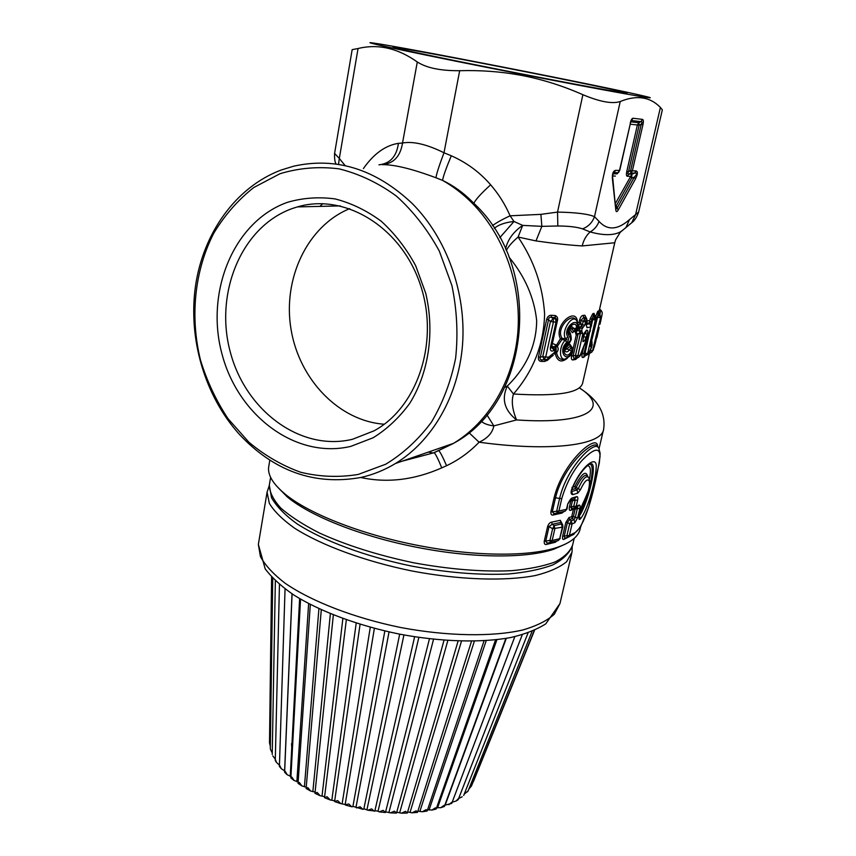 <?xml version="1.0" encoding="UTF-8"?>
<svg xmlns="http://www.w3.org/2000/svg" width="856" height="856" viewBox="0 0 856 856"><rect width="100%" height="100%" fill="white"/><g stroke="black" fill="none" stroke-linecap="round" stroke-linejoin="round"><path stroke-width="1.28" d="M587.291 465.728C590.49 465.578 591.207 470.062 589.452 479.167M571.958 487.385L574.868 486.518C581.663 473.518 585.921 470.126 587.655 476.332M588.735 477.605C586.253 475.016 582.754 478.718 578.249 488.733L574.868 486.518L575.393 488.637L576.27 487.246C581.427 477.241 585.172 473.55 587.526 476.171L587.965 476.696M572.011 489.643L575.393 488.637L577.019 489.932L577.811 493.099L580.432 489.707C584.873 480.505 587.89 477.841 589.495 481.682C589.538 488.423 587.516 495.239 583.45 502.14L579.255 516.104L581.459 506.72L583.45 502.14M589.335 464.241L589.698 464.23C596.118 463.973 588.832 496.373 580.593 511.107M349.751 208.618C307.026 226.134 282.544 279.142 291.029 329.303C299.247 379.529 338.976 421.002 384.248 424.223M580.432 489.707L578.249 488.733L577.019 489.932L572.011 491.43L571.722 490.777M577.811 493.099L572.75 494.629L571.551 491.376L571.787 489.054C580.892 466.552 596.942 454.29 596.225 466.68C595.947 478.247 588.5 509.01 580.347 518.971C579.052 520.202 578.688 519.239 579.255 516.104M579.073 516.949L579.48 515.836M572.183 489.129C574.376 482.078 582.583 468.574 589.559 464.113L591.4 463.834C597.477 463.663 588.072 503.221 579.501 515.729M292.538 208.447C241.456 226.412 214.364 293.03 230.2 351.677C245.351 410.527 300.552 451.882 352.533 439.267L374.061 430.825C417.771 407.242 439.877 340.988 420.05 283.85C400.683 226.519 344.358 192.835 297.396 206.906L292.538 208.447M572.75 494.629C570.909 494.383 570.588 492.521 571.787 489.054M579.384 516.286L580.347 518.971M287.423 202.326C233.528 221.49 205.194 291.864 221.907 353.689C237.904 415.738 295.962 459.49 350.874 446.351L373.163 437.748C387.137 429.07 399.324 417.6 409.735 403.358C428.674 372.959 434.88 332.021 425.732 293.276L415.652 265.67C406.354 248.529 394.916 233.742 381.337 221.319C366.85 210.608 351.463 203.139 335.188 198.934C318.807 196.709 302.885 197.843 287.423 202.326M630.797 121.82L638.865 122.74L639.122 125.276L628.529 171.692C627.502 173.575 627.598 174.378 628.807 174.1L627.352 176.282C626.346 176.09 626.153 174.485 626.785 171.457L628.529 171.692L630.626 170.601L630.904 173.008L632.37 170.826L636.126 170.933L634.66 173.094C637.335 172.741 637.228 174.068 634.339 177.106L635.462 178.936C637.774 174.26 637.998 171.585 636.126 170.933M549.231 542.747L547.348 543.121L550.301 542.533L547.348 543.121L545.689 541.281L549.06 526.547L552.109 524.311L554.185 525.616L552.612 528.783L562.349 527.157L559.685 538.692L562.895 526.761L562.349 527.157L560.295 520.298L561.943 523.348M562.895 526.761L562.617 524.567L561.611 523.926L554.185 525.616L554.838 528.858L552.163 540.51L559.685 538.692L558.305 540.553L560.231 538.285M573.06 534.775L580.475 527.221L588.725 507.116L599.328 462.989L600.152 453.434L598.975 448.812C596.803 437.705 567.079 465.974 559.578 498.567L556.753 510.872L557.106 513.022L565.046 511.246L567.047 508.935L567.785 503.767L571.53 498.192L576.42 496.715C577.714 496.341 578.11 497.475 577.64 500.129L576.195 506.303L578.956 505.158C580.079 504.794 580.368 505.928 579.833 508.571L577.736 517.538L574.847 522.749L574.012 519.624L572.343 518.426L571.787 516.339L573.456 509.213L570.663 510.347L572.15 508.913M574.034 498.93L569.861 500.225L571.53 498.192M574.397 498.834L576.42 496.715M574.579 498.791L575.189 500.129L577.64 500.129M576.998 507.244L578.956 505.158M572.193 499.508L572.461 500.803L575.189 500.129L573.745 506.303L574.173 508.389L577.821 506.859L577.318 508.614L579.833 508.571M574.858 508.143L575.104 509.192L577.318 508.614L575.221 517.591L573.445 516.318L572.343 518.426L569.54 519.592L571.262 520.812L574.012 519.624L575.221 517.591L577.736 517.538M564.971 538.092L563.911 539.376C562.649 539.804 562.232 538.734 562.66 536.134L564.254 536.124L564.757 538.135L567.4 537.45L566.961 535.439L569.636 523.968L571.262 520.812L572.076 523.947L574.847 522.749M574.761 532.817L573.788 534.358L567.4 537.45L569.4 535.407L574.761 532.817C587.505 525.07 597.659 473.978 600.035 456.483C599.938 446.971 593.968 448.244 582.134 460.293C573.028 470.661 566.244 483.447 561.761 498.652L558.936 510.957L566.501 509.32L567.785 503.767M358.183 474.449L385.778 464.187C403.144 453.669 418.349 439.674 431.403 422.179C442.83 402.962 450.898 381.637 455.627 358.172C458.195 334.033 456.954 309.808 451.904 285.519L439.331 251.129C427.722 229.804 413.416 211.464 396.446 196.12C378.363 182.927 359.21 173.832 338.987 168.835C318.678 166.31 299.012 167.947 279.987 173.725L253.751 187.528C237.936 200.026 224.614 215.263 213.765 233.217C194.451 270.849 189.904 317.02 200.465 360.044C206.959 381.177 216.151 400.726 228.028 418.691L248.893 442.22C264.761 455.499 282.009 465.514 300.649 472.245C319.737 476.878 338.923 477.605 358.183 474.449M615.774 205.9L615.699 205.14M612.639 174.72L613.57 173.779L612.661 174.474M613.024 172.987L614.03 172.612L613.57 173.779L616.887 173.843L618.888 172.067M627.352 176.282L630.498 176.336L631.632 178.176L631.953 174.164L634.66 173.094L630.904 173.008L628.807 174.1L631.953 174.164L615.496 203.289M550.301 542.533L549.937 540.446L544.255 541.227C544.084 543.838 544.865 544.898 546.588 544.395L547.562 543.121L558.305 540.553L550.697 542.426L552.163 540.51L549.937 540.446L552.612 528.783L549.06 526.547L547.626 526.483C548.685 523.722 550.034 522.278 551.681 522.149L560.295 520.298M567.047 508.935L565.046 511.246L557.384 512.947L558.936 510.957L552.302 511.824L554.078 513.664L560.776 512.295M574.173 508.389L571.562 509.063L571.027 506.998L573.745 506.303L576.195 506.303L574.954 508.079L572.076 508.924M574.932 508.1L575.553 507.843M517.709 73.145C574.333 84.23 621.381 92.855 626.25 93.165C635.58 94.053 569.796 80.357 503.456 67.41C440.583 55.084 383.82 44.715 394.413 47.679C400.822 49.637 456.783 61.247 517.709 73.145M239.091 434.046C204.798 395.793 187.978 338.848 195.5 285.968C203.225 233.217 235.689 187.122 281.143 170.034L293.661 166.192C336.215 156.744 375.72 169.167 412.164 203.45C446.8 238.236 466.317 292.816 462.55 344.433C458.623 396.06 432.205 441.193 395.461 463.503C384.537 470.083 373.077 474.727 361.061 477.434C314.612 485.769 273.952 471.314 239.091 434.046M612.693 177.62L615.817 210.041C616.149 212.17 616.973 212.138 618.289 209.934L617.123 208.115L616.117 209.003M612.971 173.126L612.382 178.637C612.158 173.704 613.206 170.943 615.528 170.365L614.03 172.612L618.021 172.709L619.509 170.472L630.465 123.039L619.733 170.44L615.528 170.365M631.353 120.471L633.076 118.246L642.482 119.391L640.983 121.638C642.203 121.413 642.289 122.258 641.24 124.174L642.984 124.462L632.37 170.826L630.626 170.601L641.24 124.174L639.122 125.276L637.378 124.987L626.785 171.457M562.467 524.311L560.787 522.449L552.109 524.311L551.681 522.149M276.392 485.812L287.167 496.822C311.113 517.013 366.668 538.542 425.058 548.835C477.841 558.412 528.088 558.08 553.96 549.167L565.516 544.031M433.318 453.017L428.417 452.064M279.698 489.29L286.204 495.603M555.726 548.204L561.097 545.957M561.761 498.652L555.501 497.85C563.473 464.316 595.904 437.266 597.456 446.918M562.371 511.942L554.078 513.664L553.211 514.991L562.018 513.065L563.943 511.524M569.005 517.495L569.54 519.592L567.442 522.428L565.837 522.428L569.005 517.495L573.445 516.318L575.104 509.192L573.456 509.213L573.777 508.496M567.4 537.45L565.281 537.996M473.015 202.455L471.774 201.256C463.117 192.568 453.38 185.613 442.573 180.391L435.961 177.781C436.442 174.025 439.117 165.69 443.997 152.775C426.898 144.322 413.074 141.069 402.523 143.027L398.425 143.337C385.446 145.37 373.762 153.791 363.372 168.589M352.169 49.648L358.054 48.514C378.063 43.667 397.805 48.161 417.3 61.985L402.523 143.027C400.405 156.413 393.61 163.624 382.151 164.641C394.37 164.523 412.303 168.91 435.961 177.781M519.346 73.798C607.289 91.014 666.738 101.522 646.184 96.557C630.84 92.683 565.773 79.351 502.312 66.95C442.873 55.308 386.11 44.726 373.419 43.046C352.95 40.018 425.678 55.512 519.346 73.798M402.256 461.138L434.131 452.717C435.565 453.841 438.112 458.891 441.75 467.879C414.176 480.013 387.18 483.223 360.772 477.498M473.967 203.139C475.583 199.576 481.147 193.467 490.649 184.8C479.82 172.291 466.713 162.619 451.305 155.781C446.072 168.311 443.162 176.507 442.573 180.391C452.845 186.212 462.39 193.467 471.196 202.144C503.67 234.298 521.711 284.684 517.816 332.481C513.771 380.299 488.53 422.329 453.509 443.355L433.906 452.685M268.923 465.493L268.613 467.365C267.778 475.273 273.171 484.1 284.791 493.826C309.177 514.349 365.983 536.337 425.7 546.866C479.692 556.668 531.041 556.357 557.374 547.305C571.134 542.554 578.763 536.284 580.261 528.505L580.614 526.986M378.94 164.834C390.133 163.614 396.628 156.445 398.425 143.337M555.918 541.206L555.223 542.297L557.01 540.917M546.588 544.395L555.223 542.297M572.675 508.699L571.048 506.913M438.754 450.812L438.903 450.855C440.198 451.957 442.755 456.911 446.575 465.707L441.75 467.879M553.211 514.991C551.499 515.462 550.729 514.381 550.9 511.76L552.302 511.824L555.501 497.85L554.1 497.775C563.152 460.71 598.708 431.777 597.563 446.971M562.948 511.813L562.018 513.065M569.069 501.359L571.53 499.711M569.422 506.987L570.866 500.792L572.461 500.803L571.027 506.998L569.422 506.987C568.983 509.62 569.4 510.743 570.663 510.347M563.911 539.376L569.711 536.455M468.96 432.655L479.071 442.21C469.612 452.086 458.773 459.918 446.575 465.707M492.468 225.674C496.405 222.699 502.279 219.414 510.09 215.808C505.275 204.627 498.802 194.291 490.649 184.8M417.3 61.985C426.534 67.945 440.658 70.855 459.672 70.706L443.997 152.775L451.305 155.781M629.31 224.679L631.707 222.763L635.601 214.567L638.64 211.999L662.341 109.878L660.415 107.439C650.004 96.782 636.618 94.802 620.236 101.522C612.468 104.132 600.013 101.864 582.883 94.706C561.985 85.482 540.767 78.891 519.25 74.964C500.118 71.551 480.259 70.128 459.672 70.706M481.2 421.302C484.047 423.688 488.262 425.218 493.837 425.881C492.468 432.901 487.546 438.336 479.071 442.21C551.328 452.075 602.228 445.045 603.64 429.166C605.941 413.288 597.841 399.538 579.319 387.918M486.925 414.85L493.837 425.881L516.585 419.932C504.43 410.334 501.327 399.057 507.266 386.088L504.73 387.319M499.829 237.636L513.996 221.479L510.09 215.808L540.885 214.364L541.859 226.348L522.684 225.385L513.996 221.479C505.243 222.378 498.663 224.668 494.244 228.359M595.059 341.587L595.027 341.715C594.567 344.561 594.76 344.604 595.605 341.833M600.687 317.041L599.735 314.088L600.655 317.169L592.609 350.628L595.509 342.56L595.498 339.757M334.589 153.427L339.318 158.467L338.516 164.416M550.451 347.322L551.596 347.076L551.489 347.921L551.927 347.525L554.078 350.457C551.275 351.87 550.066 350.821 550.451 347.322L556.015 322.091L553.415 321.952L545.689 357.059L548.717 357.134L554.549 352.394L555.17 350.254L554.934 349.74L554.078 350.457M582.883 94.706L557.534 212.095C575.756 212.416 588.083 213.946 594.503 216.654C592.331 222.56 588.34 226.637 582.529 228.862C576.826 226.99 568.587 226.027 557.834 225.984L557.534 212.095L540.885 214.364M505.575 249.01C507.619 239.723 513.322 231.848 522.684 225.385L518.083 237.037C512.423 241.863 508.485 246.357 506.26 250.519M599.446 309.658L600.527 311.231L601.04 310.311L602.143 312.258C602.003 313.692 602.956 310.535 600.966 319.973L599.97 324.274M599.125 327.634L597.798 333.498M594.332 346.873L599.168 327.527M597.263 332.053L597.777 333.615L596.921 337.574M597.959 329.036L599.189 327.441M599.735 314.088L598.248 313.585L598.922 313.007L599.735 314.088M593.133 350.446L595.551 342.379M589.142 353.368L590.501 352.929L590.03 350.928M596.001 317.148L597.499 317.437L599.275 314.462L600.195 317.555L597.499 317.437L591.41 341.715M592.031 342.849L591.881 341.159L591.325 341.373M590.993 342.817L591.999 344.668L591.196 341.961M551.649 346.819L551.927 347.525L552.773 346.819L554.934 349.74L555.651 347.204L552.773 346.819L551.863 345.867M551.799 346.819L555.18 346.509M557.149 320.433L555.63 318.903L556.015 322.091L557.16 321.888L557.16 320.433M557.042 320.037L555.298 317.64L555.63 318.903L553.072 318.774L551.521 317.373C549.723 316.923 548.728 317.704 548.535 319.737L546.642 319.416L538.445 356.92L540.339 357.23C539.676 359.049 540.307 359.927 542.201 359.862L547.69 359.349M550.462 321.471L553.072 318.774L553.415 321.952L550.462 321.471L542.758 356.599L544.159 359.36L545.689 357.059L542.758 356.599L540.339 357.23L548.535 319.737L550.462 321.471M555.758 347.418L557.363 346.316C558.636 348.681 558.369 350.757 556.561 352.565L555.469 352.822M555.865 352.116L556.561 352.565C557.491 357.401 559.792 359.713 563.473 359.52L564.789 359.145C558.947 360.012 558.957 345.974 565.345 340.185L566.693 342.539C557.395 350.682 566.619 364.249 572.15 351.677L571.958 350.532L571.38 351.078C567.207 360.472 559.952 351.056 566.661 344.315L569.936 341.03L569.818 342.346L571.198 339.693L569.936 341.03M584.402 355.946L587.109 354.94M588.521 353.796L591.988 345.567L590.865 343.384M591.774 345.139C590.554 347.579 590.169 347.183 590.619 343.952L596.343 319.459L595.947 317.052L595.284 316.41L596.193 319.577L595.348 319.866L587.708 353.314L588.917 352.822L587.74 354.651L588.8 353.41L591.517 347.493M568.694 335.252C564.917 328.747 576.559 318.785 576.591 327.891L574.151 328.618L571.765 326.596C570.963 324.959 567.881 332.909 568.908 332.299L568.694 335.252L570.524 338.388L570.685 335.52L569.219 332.92M566.437 345.813L566.661 344.315M569.689 342.486L566.565 345.685C564.981 348.135 564.372 349.826 564.757 350.757L564.703 350.789C566.169 352.49 567.721 352.19 569.368 349.911L571.38 351.078M571.958 350.532L571.262 347.29L570.267 346.295L566.693 348.927L569.368 349.911L571.262 347.29L572.129 347.622C573.017 348.189 573.135 349.687 572.504 352.126L572.15 351.677M566.244 358.75L564.789 359.145C569.764 356.652 572.343 354.32 572.504 352.126M576.591 327.891L576.944 328.394L578.324 326.093L576.741 320.797C572.471 313.253 560.434 331.572 565.645 338.805L562.167 338.345L561.9 339.554L565.345 340.185C567.26 339.928 567.357 339.468 565.645 338.805L567.913 337.061C568.951 338.848 568.534 340.677 566.693 342.539M623.735 229.387L625.993 227.461L629.492 219.618C617.625 230.05 607.471 230.649 599.04 221.415L594.503 216.654L620.236 101.522M623.714 229.408L620.921 231.58C614.052 235.561 603.801 235.678 590.169 231.944C594.417 229.472 597.37 225.963 599.04 221.415M557.834 225.984L541.859 226.348L535.984 240.921C554.057 243.489 569.465 245.158 582.219 245.929L614.736 242.762L615.614 239.841L614.736 242.762M582.219 245.929C583.567 240.108 586.221 235.443 590.169 231.944L582.529 228.862M509.031 257.153C525.038 276.595 534.251 297.77 536.68 320.658C536.348 345.353 526.547 367.16 507.266 386.088L513.472 393.995C511.235 400.95 512.273 409.596 516.585 419.932C588.051 424.865 610.81 408.023 579.394 387.875M599.949 314.227L600.527 311.231L599.617 308.888M589.495 322.84L591.239 321.674L589.506 321.556L590.116 318.881L591.849 319.01L593.369 315.843L594.76 315.35L595.68 316.677L597.627 311.52L598.312 310.963L598.419 312.247M590.501 352.929L591.999 351.902L588.842 353.335M591.4 341.073L598.248 313.585L597.627 311.52M594.599 315.436L595.284 316.41L592.716 319.695L595.348 319.866L592.769 313.713L593.989 313.328L594.599 315.436M564.489 350.543L566.693 348.927L565.399 348.146L569.807 344.133L570.267 346.295L571.851 347.311M570.513 339.918L570.524 338.388M578.324 326.254C577.982 328.971 576.88 330.47 575.007 330.758L574.151 328.618L571.252 328.565L570.813 327.056M555.833 347.632L555.17 350.254M555.148 346.466L555.523 344.668L552.377 343.545L557.235 320.989M557.384 320.989C558.091 318.122 557.31 316.292 555.041 315.511L555.298 317.64L551.521 317.373L551.307 315.265C549.092 315.19 547.54 316.581 546.642 319.416M538.445 356.92C538.103 359.755 539.023 361.243 541.195 361.393L542.201 359.862L547.134 359.434L548.717 357.134L548.557 358.878M541.195 361.393L544.566 361.446L545.614 359.916L546.963 359.574M554.367 354.074L554.549 352.394M577.458 322.017C576.516 306.095 553.468 324.97 560.37 338.762L562.167 338.345C555.341 329.025 571.316 311.969 576.077 319.951M560.37 338.762L561.9 339.554L557.363 346.316L556.09 345.931L560.37 338.762M565.163 359.081L563.473 359.509L565.163 359.071M578.367 357.519L580.325 355.636L590.009 330.823L590.918 326.81L589.388 322.691M592.159 344.636L591.988 345.567M589.709 331.7L585.087 353.196L585.579 355.604L583.985 356.075L583.985 353.517L587.708 353.314L585.579 355.604M569.582 328.725L571.252 328.565L573.67 331.133L574.483 330.908M577.672 327.163C577.661 315.029 562.157 329.207 567.913 337.061M578.175 327.452L579.801 328.051L581.695 324.991L582.476 328.233L584.851 325.002L581.695 324.991L580.432 324.082L578.207 324.617M578.249 324.98L578.153 324.296M589.474 353.26L582.636 383.124C580.058 393 557.01 396.628 513.472 393.995C533.459 370.958 543.838 344.283 544.609 313.981C542.768 286.043 533.93 260.395 518.083 237.037L535.984 240.921M614.779 242.655L598.772 312.665M598.312 310.963L598.43 312.269M588.521 354.138L587.815 354.598M593.989 313.328L594.631 315.169M585.237 355.7L584.252 356.963L585.065 355.754M584.252 356.963L582.786 357.551L584.926 355.796M582.786 357.551C581.877 357.605 581.706 356.224 582.262 353.421L583.985 353.517L587.826 336.665M590.116 318.881L592.769 313.713M569.807 344.133L572.215 347.739M569.957 334.215L570.321 333.134L570.899 335.713M568.951 330.598L570.321 333.134M569.668 329.036L572.375 332.695L575.114 330.951L576.677 331.09L576.142 330.288M575.082 330.748L581.631 330.855L579.683 333.177L579.801 328.051L582.219 328.265L581.631 330.855L582.883 333.68L579.897 333.166L576.216 335.156L575.072 331.144M555.416 346.83L555.993 345.674L555.49 346.948M555.993 345.674L555.523 344.668M555.041 315.511L551.307 315.265M547.444 359.434L547.519 360.258L544.566 361.446M552.334 355.786L547.519 360.258M553.158 355.101L552.409 356.107M553.276 355.336L546.909 359.595M567.357 358.225C561.269 363.105 557.192 361.457 555.148 353.271M586.638 318.732L585.408 317.394L583.546 317.597L581.224 320.144L583.139 321.524L584.787 318.496L586.018 318.346L586.831 321.589L586.874 319.095L584.862 315.233L586.146 317.95M590.351 324.124L591.796 323.75L590.052 330.609M586.777 323.279L589.517 322.873L590.319 324.092M590.972 325.708L591.582 325.762M589.752 331.593L590.415 330.726M577.468 357.797L575.703 359.445L577.083 357.915L574.173 358.439L572.974 359.927C571.605 360.098 571.113 358.792 571.519 355.989L572.29 352.576M571.519 355.989L575.457 355.518L575.853 358.001L574.183 358.407L573.113 356.107L578.078 334.086L577.244 334.075L579.951 333.145L581.898 330.823M577.329 334.354L576.216 335.156L572.942 349.687M576.773 329.828L577.372 330.598L576.634 331.283C576.045 333.048 576.484 333.829 577.961 333.605L579.951 333.145L577.95 333.68M574.365 330.94L575.382 330.651M578.292 325.43L578.603 324.852M577.372 330.598L579.469 327.816L578.859 325.259M582.476 328.233L581.438 325.013L579.17 322.038L577.821 322.947M584.862 315.233L583.011 315.436C581.631 315.586 580.507 317.105 579.63 319.994L581.224 320.144L580.486 323.397L579.683 323.236L580.7 323.579L580.165 323.846M588.586 320.668L587.28 320.936M572.974 359.927L575.703 359.445M579.63 319.994L579.17 322.038L579.908 322.926M587.205 321.417L586.178 324.467L586.831 321.589L585.59 321.738L583.011 315.436M589.292 332.813L589.998 331.754M590.918 326.81L589.795 323.761L586.531 324.37M580.325 355.636L578.399 357.498L576.088 357.915L577.896 355.689L580.133 355.304L589.763 330.983L590.672 326.971L586.938 327.677L586.178 324.467M586.446 324.895L586.938 327.677M583.674 335.541L582.915 341.587C584.156 341.512 585.151 340.174 585.889 337.574L587.184 334.311C588.083 331.572 587.976 330.191 586.852 330.149L584.049 333.883L583.642 337.296M583.824 336.387L585.889 337.574M584.038 335.359L584.049 333.883M584.423 333.701L584.584 332.46M584.948 332.267L586.349 330.234M584.006 335.509L584.969 333.048C586.285 332.374 586.264 332.182 584.905 332.46L586.852 330.149M584.573 333.155L587.184 334.311M269.255 485.652L267.072 492.254L269.351 503.371C274.198 511.406 282.651 519.699 294.699 528.27C321.567 545.379 365.02 561.429 412.185 571.027C459.458 579.951 505.115 581.395 535.46 575.51C549.317 572.022 559.706 567.421 566.64 561.697L572.043 552.088L572.204 546.674M532.132 631.3L468.125 790.89L464.209 794.165M534.305 630.369L471.474 785.99L468.842 789.104M473.689 780.897L472.897 782.47M269.501 742.805L270.336 746.325M270.464 749.31L272.262 752.991M272.807 755.891L275.3 759.218M279.452 765.2L276.435 762.364L275.525 759.893L275.471 760.856M279.42 766.462L281.25 768.656L279.848 765.703L279.623 766.719M281.25 768.656L284.674 770.935M284.62 772.273L287.156 774.712L285.294 771.459L284.813 772.454M287.156 774.712L290.933 776.478M290.847 777.922L294.09 780.49L291.821 777.077L290.997 778.04M294.09 780.49L298.145 781.881M310.311 604.486L298.049 783.358L301.943 785.947L299.354 782.48L298.134 783.411M301.954 785.958L306.234 787.092M306.138 788.504L310.664 791.051L307.807 787.606L306.116 788.526L321.289 609.782M310.664 791.051L315.094 792.035M315.04 793.319L320.112 795.727L317.105 792.389L314.965 793.309L333.348 614.918M320.112 795.727L324.627 796.636M324.659 797.717L330.191 799.943L327.11 796.743L324.499 797.621L346.338 619.787M330.191 799.943L334.685 800.82M334.878 801.665L340.774 803.634L337.703 800.617L334.6 801.43M340.774 803.634L345.171 804.501M345.578 805.089L351.73 806.769L348.756 803.966L345.129 804.747L374.382 628.358L345.129 804.747M351.73 806.769L353.357 806.448L362.923 809.316L364.217 808.845L367.866 810.236L374.853 810.996L414.614 636.778L374.853 810.996M362.923 809.316L360.109 806.727L356.62 807.957M374.211 811.231L371.622 808.867L367.866 810.236M379.176 811.873L385.446 812.505L383.135 810.354L379.176 811.873L377.571 810.953L374.864 810.942M385.446 812.505L429.455 638.811M390.411 812.858L396.489 813.114L394.488 811.178L390.411 812.858L385.97 811.905M396.489 813.114L444.029 640.235M396.949 812.216L401.421 813.179L407.21 813.061M458.11 641.026L407.306 813.061L405.541 811.328L401.421 813.179M407.649 811.927L412.089 812.815L417.493 812.387L471.528 641.197M417.461 812.365L416.144 810.803L412.089 812.815M417.921 811.06L422.276 811.788L426.17 809.626L427.091 811.028M427.625 809.615L431.863 810.076L436.014 809.081M495.57 639.839L436.153 809.027L435.49 807.818L431.863 810.076M436.635 807.647L440.744 807.722L443.986 805.4L444.178 806.555M444.853 805.175L451.508 803.474M514.809 636.671L451.775 803.281L451.572 802.414L448.822 804.704M522.267 634.735L458.238 799.59L458.174 798.926L456.013 801.056L452.203 802.158M462.219 796.775L458.666 798.477M291.522 743.714L292.164 753.719M630.209 124.195L637.378 124.987L638.865 122.74L640.983 121.638L631.567 120.536L631.054 121.081M612.586 176.026L615.4 176.069M572.076 523.947L569.4 535.407L564.254 536.124L567.442 522.428L569.636 523.968L572.076 523.947M631.632 178.176L616.299 205.772L617.123 208.115L634.339 177.106L631.632 178.176M322.765 203.674L319.919 206.382M615.817 210.041L612.382 178.637M630.251 123.039C631.022 119.894 631.963 118.299 633.076 118.246M642.482 119.391C643.466 119.69 643.637 121.381 642.984 124.462M618.289 209.934L635.462 178.936M544.255 541.227L547.626 526.483M550.9 511.76L554.1 497.775M562.66 536.134L565.837 522.428M594.76 342.999L595.027 341.715M358.054 48.514L339.318 158.467L345.203 165.668M660.415 107.439L635.601 214.567L629.492 219.618M591.999 351.88L592.609 350.628L590.18 350.618M596.343 319.459L590.619 343.952M570.61 339.479L571.198 339.693M591.849 319.01L592.716 319.695L591.796 323.75L591.239 321.674L591.849 319.01M576.944 328.394L572.375 332.695M582.262 353.421L583.632 347.418M555.223 346.552L555.779 345.161M547.519 359.424L547.626 360.173M590.993 325.89L591.539 325.976M582.883 333.68L577.896 355.689L575.457 355.518L580.432 333.476L578.356 334M584.851 325.002L585.59 321.738L583.139 321.524L582.401 324.788L580.7 323.579M258.705 542.297L258.351 544.405L260.417 556.539C265.093 565.217 273.321 574.119 285.112 583.236C311.456 601.383 354.234 618.021 400.811 627.534C447.506 636.318 492.778 636.96 523.048 629.92C536.894 625.832 547.326 620.589 554.346 614.201L559.952 603.576L571.776 553.233M292.014 593.839L284.62 770.935M299.632 598.612L290.238 776.424M308.631 603.619L296.861 781.763M318.914 608.702L304.415 786.878M330.373 613.709L312.836 791.693M342.86 618.546L322.006 796.144M356.224 623.082L331.818 800.167M370.284 627.255L342.143 803.709M384.847 630.958L352.854 806.716M389.041 631.921L355.946 807.476M399.688 634.157L363.8 809.155M403.936 634.959L366.946 809.733M418.841 637.42L377.999 811.392M433.543 639.272L388.956 812.408M447.838 640.502L399.666 812.783M461.502 641.123L410.013 812.505M474.363 641.155L419.836 811.595M486.219 640.652L429.038 810.065M496.919 639.678L437.502 807.936M506.292 638.351L445.12 805.261M269.619 483.287L269.298 485.17C269.533 492.243 273.364 499.883 280.789 508.057C290.312 516.414 303.163 524.717 319.352 532.978C346.466 545.336 377.945 555.277 413.823 562.82C449.839 569.379 482.42 572.001 511.588 570.685C529.254 569.08 543.795 566.148 555.202 561.9C564.586 557.01 570.428 551.275 572.718 544.694L574.194 538.403M591.4 463.834L589.698 464.23M340.346 205.911L297.396 206.906M588.746 477.605C589.955 481.746 590.255 484.111 589.656 484.678C590.587 485.245 588.414 491.355 583.15 503.018M617.123 173.832L619.733 170.44M568.331 503.392L570.15 500.043L573.927 498.962M631.321 120.525L630.465 123.039M395.461 463.503L453.509 443.355C531.415 401.817 543.293 268.238 474.406 203.814M401.978 461.234L434.12 452.717L452.931 443.697M287.167 496.822L284.791 493.826M550.59 542.469L551.628 542.223M553.96 549.167L557.374 547.305M352.158 49.648L334.557 153.599C334.429 159.195 334.985 162.694 336.237 164.084M268.613 467.365L269.811 460.164M598.997 448.865L603.427 430.044M595.562 342.272L595.68 341.523M551.596 347.076L557.16 321.888M638.608 212.138C636.853 217.156 634.553 220.698 631.707 222.763L620.258 232.276L615.614 239.841M600.966 310.257L600.356 309.744M599.97 314.259L598.89 312.825M571.005 336.087L571.294 339.254M556.047 348.135C556.453 351.281 555.94 353.218 554.517 353.945M590.768 343.823L590.426 344.915M591.41 347.996L592.181 344.026M559.952 603.576L545.764 623.863C536.423 629.727 524.717 634.296 510.615 637.56C480.698 643.038 440.519 641.818 399.506 634.114C358.6 625.768 320.422 611.633 293.972 595.113C281.72 586.692 272.133 577.961 265.2 568.908L258.351 544.405L267.072 492.254M528.088 632.852L463.695 795.449M534.561 630.251L473.603 781.121M271.609 576.955L269.501 742.837M272.743 578.164L270.303 748.551M275.354 580.753L272.229 754.446M279.452 584.445L275.279 760.395M285.048 588.917L279.42 766.345M292.089 593.893L284.631 772.198M300.542 599.147L290.858 777.89M360.076 624.281L334.6 801.473M484.068 640.791L427.144 811.039M505.864 638.426L444.392 806.427M467.333 791.875L468.072 791.008M276.435 762.364L275.279 760.545M422.276 811.777L427.144 811.017M440.744 807.711L444.371 806.48M456.013 801.056L458.174 799.707M572.504 545.604C569.4 553.276 562.809 559.728 552.73 564.939C540.842 569.368 526.055 572.386 508.357 573.991C479.307 575.296 447.1 572.664 411.736 566.105C365.651 556.582 323.375 540.864 296.936 523.754C285.005 515.13 276.552 506.474 271.555 497.785L269.298 485.17L270.614 477.327"/></g></svg>
